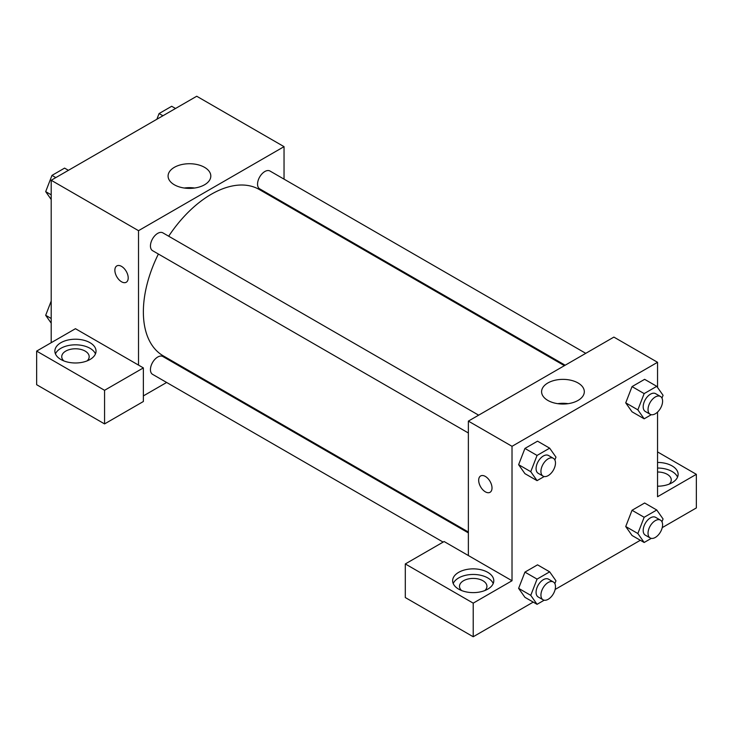 <?xml version="1.0" encoding="UTF-8"?>
<svg xmlns="http://www.w3.org/2000/svg" width="733" height="733" viewBox="0 0 733 733"><rect width="100%" height="100%" fill="white"/><g stroke="black" fill="none" stroke-linecap="round" stroke-linejoin="round"><path stroke-width="1.1" d="M51.2 342.696L51.2 180.263L196.728 96.243L284.038 146.655L284.038 179.136M284.038 202.894L284.038 203.792M204.553 167.344A21.358 12.333 180 0 1 210.811 176.057A21.358 12.333 180 0 1 189.444 188.39A21.358 12.333 180 0 1 168.086 176.057A21.358 12.333 180 0 1 181.271 164.668A21.358 12.333 180 0 1 204.553 167.344M138.519 365.098L75.453 328.696L36.65 351.098L104.562 390.304L143.366 367.902L138.519 365.098L138.519 230.675L51.2 180.263M138.519 230.675L284.038 146.655M194.621 188.024A21.358 12.333 0 0 0 184.276 188.024M116.822 265.914A9.428 5.443 -120 0 0 115.383 273.473A9.428 5.443 -120 0 0 121.541 281.784A9.428 5.443 60 0 1 115.374 273.473A9.428 5.443 60 0 1 116.822 265.914A9.428 5.443 60 0 1 126.25 271.357A9.428 5.443 60 0 1 126.25 282.251A9.428 5.443 60 0 1 121.541 281.784A9.428 5.443 -120 0 0 126.259 282.251M60.903 342.696A20.579 11.884 180 0 1 83.333 340.121A20.579 11.884 180 0 1 96.032 351.098A20.579 11.884 180 0 1 75.453 362.982A20.579 11.884 180 0 1 54.874 351.098A20.579 11.884 180 0 1 60.903 342.696M95.455 353.902A20.579 11.884 0 0 0 81.015 345.261A20.579 11.884 0 0 0 60.903 348.294A20.579 11.884 0 0 0 55.451 353.902M63.826 360.902A13.716 7.926 180 0 1 61.737 356.696A13.716 7.926 180 0 1 70.203 349.384A13.716 7.926 180 0 1 85.156 351.098A13.716 7.926 180 0 1 89.179 356.696A13.716 7.926 180 0 1 87.09 360.902M36.65 351.098L36.65 384.706L104.562 423.912L143.366 401.51L143.366 367.902M104.562 390.304L104.562 423.912M187.996 370.138L187.227 370.586M166.648 382.47L143.366 395.902M468.369 532.9L162.873 356.522A10.289 5.937 120 0 0 154.938 359.28A10.289 5.937 120 0 0 150.448 369.634A10.289 5.937 120 0 0 152.583 374.352L443.135 542.099M585.759 353.333L269.973 171.018A10.289 5.937 120 0 0 262.048 173.776A10.289 5.937 120 0 0 257.549 184.13A10.289 5.937 120 0 0 259.684 188.839L565.18 365.217M478.658 415.171L162.873 232.856A10.289 5.937 120 0 0 154.938 235.605A10.289 5.937 120 0 0 150.448 245.967A10.289 5.937 120 0 0 152.583 250.677L468.369 432.992M158.392 254.03A96.041 55.451 120 0 0 143.366 311.892A96.041 55.451 120 0 0 163.257 355.853L468.369 532.011M564.401 365.666L259.299 189.508A96.041 55.451 120 0 0 168.682 236.209M468.369 555.541L444.116 541.531L405.303 563.943L473.216 603.149L512.019 580.747L468.369 555.541L468.369 421.109L613.888 337.098L657.547 362.294L657.547 387.436M405.303 563.943L405.303 597.551L473.216 636.757L533.221 602.105M555.138 589.46L640.33 540.276M662.238 527.623L696.35 507.932L696.35 474.324L657.547 496.727L657.547 412.083M657.547 472.006A13.716 7.926 180 0 1 667.25 474.324A13.716 7.926 180 0 1 671.263 479.923A13.716 7.926 180 0 1 669.174 484.128M677.549 477.119A20.579 11.884 0 0 0 657.547 468.039M657.547 462.441A20.579 11.884 180 0 1 678.126 474.324A20.579 11.884 180 0 1 657.547 486.199M461.588 590.541A13.716 7.926 180 0 1 459.499 586.345A13.716 7.926 180 0 1 473.216 578.419A13.716 7.926 180 0 1 486.932 586.345A13.716 7.926 180 0 1 484.852 590.541M493.217 583.541A20.579 11.884 0 0 0 478.777 574.901A20.579 11.884 0 0 0 458.666 577.943A20.579 11.884 0 0 0 453.214 583.541M458.666 572.345A20.579 11.884 180 0 1 481.095 569.761A20.579 11.884 180 0 1 493.795 580.747A20.579 11.884 180 0 1 473.216 592.621A20.579 11.884 180 0 1 452.637 580.747A20.579 11.884 180 0 1 458.666 572.345M473.216 603.149L473.216 636.757M657.547 451.913L696.35 474.324M651.289 538.37L644.16 542.484L637.857 533.523L644.16 517.278L632.038 510.278L644.637 503.003L632.038 510.278L625.735 526.523L632.038 535.484L625.716 526.532M651.289 414.695L644.16 418.809L632.038 411.809L625.716 402.866M644.16 418.809L637.857 409.848L644.16 393.603L632.038 386.603L644.637 379.327L632.038 386.603L625.735 402.848L632.038 411.809M544.188 476.532L537.06 480.646L524.929 473.646L518.616 464.695M537.06 480.646L530.756 471.685L537.06 455.44L524.929 448.44L537.536 441.165L524.929 448.44L518.625 464.685L524.929 473.646M544.188 600.208L537.06 604.322L530.756 595.352L537.06 579.116L524.929 572.116L537.536 564.841L524.929 572.116L518.625 588.352L524.929 597.322L518.616 588.37M512.019 580.747L512.019 446.315L657.547 362.294M578.062 382.983A21.358 12.333 180 0 1 584.311 391.706A21.358 12.333 180 0 1 562.953 404.039A21.358 12.333 180 0 1 541.595 391.706A21.358 12.333 180 0 1 554.78 380.308A21.358 12.333 180 0 1 578.062 382.983M512.019 446.315L468.369 421.109M568.13 403.672A21.358 12.333 0 0 0 557.776 403.672M480.628 475.955A9.428 5.443 -120 0 0 479.19 483.514A9.428 5.443 -120 0 0 485.347 491.825A9.428 5.443 60 0 1 479.18 483.514A9.428 5.443 60 0 1 480.628 475.955A9.428 5.443 60 0 1 490.056 481.398A9.428 5.443 60 0 1 490.056 492.292A9.428 5.443 60 0 1 485.347 491.825A9.428 5.443 -120 0 0 490.065 492.292M537.06 455.44L549.658 448.165L555.962 457.126L554.863 459.967M553.351 458.299L548.504 455.495A10.289 5.937 120 0 0 540.569 458.253A10.289 5.937 120 0 0 536.08 468.607A10.289 5.937 120 0 0 538.214 473.316L543.061 476.12A10.289 5.937 120 0 0 553.351 470.174A10.289 5.937 120 0 0 553.351 458.299A10.289 5.937 120 0 0 545.425 461.048A10.289 5.937 120 0 0 540.936 471.411A10.289 5.937 120 0 0 543.061 476.12M530.756 471.685L518.625 464.685M549.658 448.165L537.536 441.165M644.16 393.603L656.759 386.328L663.063 395.298L661.963 398.129M660.46 396.461L655.604 393.658A10.289 5.937 120 0 0 647.679 396.416A10.289 5.937 120 0 0 643.189 406.769A10.289 5.937 120 0 0 645.315 411.479L650.171 414.282A10.289 5.937 120 0 0 660.46 408.345A10.289 5.937 120 0 0 660.46 396.461A10.289 5.937 120 0 0 652.526 399.219A10.289 5.937 120 0 0 648.036 409.573A10.289 5.937 120 0 0 650.171 414.282M637.857 409.848L625.735 402.848M656.759 386.328L644.637 379.327M537.06 579.116L549.658 571.841L555.962 580.802L554.863 583.633M553.351 581.965L548.504 579.171A10.289 5.937 120 0 0 540.569 581.929A10.289 5.937 120 0 0 536.08 592.282A10.289 5.937 120 0 0 538.214 596.992L543.061 599.796A10.289 5.937 120 0 0 553.351 593.849A10.289 5.937 120 0 0 553.351 581.965A10.289 5.937 120 0 0 545.425 584.723A10.289 5.937 120 0 0 540.936 595.086A10.289 5.937 120 0 0 543.061 599.796M537.06 604.322L524.929 597.322M530.756 595.352L518.625 588.352M549.658 571.841L537.536 564.841M644.16 517.278L656.759 510.003L663.063 518.964L661.963 521.804M660.46 520.137L655.604 517.333A10.289 5.937 120 0 0 647.679 520.091A10.289 5.937 120 0 0 643.189 530.445A10.289 5.937 120 0 0 645.315 535.154L650.171 537.958A10.289 5.937 120 0 0 660.46 532.011A10.289 5.937 120 0 0 660.46 520.137A10.289 5.937 120 0 0 652.526 522.886A10.289 5.937 120 0 0 648.036 533.248A10.289 5.937 120 0 0 650.171 537.958M644.16 542.484L632.038 535.484M637.857 533.523L625.735 526.523M656.759 510.003L644.637 503.003M51.2 199.486L45.684 191.625L51.979 175.389L64.586 168.114L68.416 170.322M51.2 194.813L45.684 191.625M55.818 177.597L51.979 175.389M156.871 119.25L159.088 113.551L171.687 106.276L175.526 108.484M162.918 115.759L159.088 113.551M51.2 323.152L45.684 315.3L51.2 301.071M51.2 318.489L45.684 315.3"/></g></svg>
